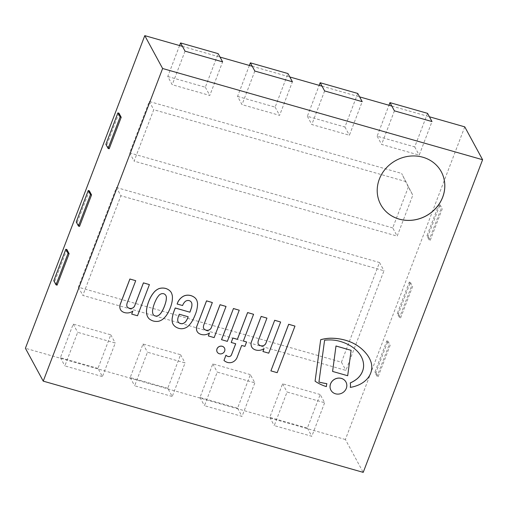 <?xml version="1.0" encoding="UTF-8"?>
<svg xmlns="http://www.w3.org/2000/svg" width="508" height="508" viewBox="0 0 508 508"><rect width="100%" height="100%" fill="white"/><g stroke="black" fill="none" stroke-linecap="round" stroke-linejoin="round"><path stroke-width="0.38" stroke-dasharray="2.54 1.91" d="M172.415 296.564L172.396 296.526A13.119 12.027 151.5 0 0 171.113 292.291M172.168 301.073L172.149 301.034A28.6 26.206 151.5 0 0 172.396 296.526M170.428 307.473L170.402 307.435A33.471 30.67 151.5 0 0 172.149 301.034M166.51 315.258L166.491 315.22A46.234 42.367 151.5 0 0 168.567 311.645A35.668 32.683 151.5 0 0 170.402 307.435M160.547 320.573L160.528 320.535A11.132 10.204 151.5 0 0 163.716 318.376A21.285 19.507 151.5 0 0 166.491 315.22M157.988 321.367L157.963 321.323A8.109 7.436 151.5 0 0 160.528 320.535M165.513 294.945L165.487 294.907A6.306 5.779 -28.5 0 1 165.799 295.408A6.306 5.779 -28.5 0 1 165.811 295.434M163.69 293.726L163.671 293.688A5.169 4.737 -28.5 0 1 165.487 294.907M153.27 321.012L153.251 320.973A12.973 11.887 151.5 0 0 157.963 321.323M149.244 318.872L149.219 318.834A12.973 11.887 151.5 0 0 153.251 320.973M147.777 317.017A8.109 7.436 151.5 0 0 149.219 318.834M161.392 293.77L161.373 293.732A5.169 4.737 -28.5 0 1 163.671 293.688M159.347 294.926L159.328 294.881A6.306 5.779 -28.5 0 1 161.373 293.732M156.775 298.387L156.75 298.348A19.279 17.666 -28.5 0 1 159.328 294.881M155.131 301.758L155.105 301.714A36.481 33.426 -28.5 0 1 156.75 298.348M153.187 307.308L153.162 307.27A39.973 36.633 -28.5 0 1 155.105 301.714M152.533 311.01L152.514 310.972A28.727 26.327 -28.5 0 1 153.162 307.27M152.775 313.385L152.756 313.347A9.43 8.642 -28.5 0 1 152.514 310.972M153.016 314.109L152.756 313.347M153.162 314.42A3.251 2.978 -28.5 0 1 152.997 314.065M258.077 343.668L258.051 343.63A7.461 6.839 -28.5 0 1 258.509 340.093L266.922 318.065M268.738 353.168L280.613 321.97M262.915 351.473L268.713 353.124M257.505 350.317L257.48 350.272A8.827 8.09 151.5 0 0 264.058 348.482M251.733 347.059A6.077 5.569 151.5 0 0 253.321 348.818A8.896 8.153 151.5 0 0 257.48 350.272M197.136 331.495A6.077 5.569 151.5 0 0 198.723 333.254A8.896 8.153 151.5 0 0 202.882 334.709A8.827 8.09 151.5 0 0 209.461 332.918M203.498 328.143L203.518 328.181A4.712 4.318 -28.5 0 1 203.498 328.143A4.712 4.318 -28.5 0 1 203.454 328.066A7.461 6.839 -28.5 0 1 203.911 324.529L212.325 302.501M208.318 335.909L214.116 337.56L226.016 306.4M217.17 351.987A4.147 3.797 151.5 0 0 221.024 353.841A4.147 3.797 151.5 0 0 224.612 351.079A4.147 3.797 151.5 0 0 224.453 348.037M223.958 360.432A11.506 10.547 151.5 0 0 227.298 362.35A8.09 7.41 151.5 0 0 231.311 362.483A7.741 7.093 151.5 0 0 233.515 361.588A8.274 7.582 151.5 0 0 237.128 357.276L241.656 345.415L244.881 346.329L246.564 341.922M231.191 342.43L235.699 343.713M243.376 341.014L253.556 314.255M277.184 372.675L294.945 326.053M270.878 370.846L277.158 372.637M177.114 303.974L182.575 305.499A9.836 9.011 -28.5 0 1 185.388 301.301A2.756 2.527 -28.5 0 1 186.341 300.787A4.077 3.734 -28.5 0 1 190.614 301.371A4.477 4.102 -28.5 0 1 191.433 302.4A4.477 4.102 -28.5 0 1 191.44 302.419M172.917 323.901A9.773 8.954 151.5 0 0 175.685 326.892A11.919 10.922 151.5 0 0 181.242 328.714A9.76 8.947 151.5 0 0 187.922 326.346A22.39 20.517 151.5 0 0 192.875 319.767A45.561 41.751 151.5 0 0 195.04 315.024A32.004 29.324 151.5 0 0 197.536 303.346A26.74 24.505 151.5 0 0 196.996 300.863A9.544 8.744 151.5 0 0 196.52 299.803M178.111 321.824L178.092 321.78A3.74 3.423 -28.5 0 1 178.092 321.78A3.74 3.423 -28.5 0 1 177.705 320.377A10.058 9.22 -28.5 0 1 178.384 316.554L179.286 314.192L188.144 316.719A15.297 14.021 -28.5 0 1 188.131 316.751M227.343 341.37L239.224 310.166M221.526 339.674L227.324 341.325M127.298 302.724L135.693 280.651M126.841 306.254L126.822 306.216A7.461 6.839 -28.5 0 1 127.279 302.679M120.498 309.645A6.077 5.569 151.5 0 0 122.091 311.404A8.896 8.153 151.5 0 0 126.251 312.858A8.827 8.09 151.5 0 0 132.823 311.067L132.798 311.15M131.686 314.058L137.484 315.709L149.377 284.556M355.632 349.663L355.606 349.625A29.178 26.734 -28.5 0 1 361.125 356.381A22.612 20.72 -28.5 0 1 361.29 356.673A22.612 20.72 -28.5 0 1 361.296 356.692L361.309 356.711M328.39 339.941L328.371 339.896A37.922 34.747 -28.5 0 1 339.554 341.205A46.317 42.443 -28.5 0 1 348.615 344.754A37.313 34.188 -28.5 0 1 355.606 349.625M324.587 340.233L324.561 340.189A30.416 27.87 -28.5 0 1 328.371 339.896M318.935 382.073L324.561 340.189M326.39 386.613L326.365 386.569A12.287 11.259 -28.5 0 1 326.847 383.654M315.055 381.146A45.015 41.25 151.5 0 0 326.365 386.569M371.03 362.14L371.011 362.096A30.721 28.15 151.5 0 0 369.214 357.962M371.196 371.596L371.17 371.558A19.469 17.837 151.5 0 0 371.011 362.096M350.279 387.344A32.48 29.762 151.5 0 0 358.502 384.956A23.946 21.939 151.5 0 0 366.211 379.838A18.212 16.688 151.5 0 0 371.17 371.558M332.562 371.392L347.663 375.698L351.098 350.291M330.918 390.169A8.553 7.836 151.5 0 0 342.157 392.957A8.553 7.836 151.5 0 0 345.948 382.01M320.18 394.513L282.594 383.8L269.773 417.373L307.359 428.085L320.18 394.513L324.637 402.73L287.052 392.017L274.231 425.59L311.817 436.302L324.637 402.73M307.359 428.085L311.817 436.302M269.773 417.373L274.231 425.59M282.594 383.8L287.052 392.017M250.381 374.618L212.801 363.899L199.981 397.472L237.56 408.184L250.381 374.618L254.838 382.829L217.259 372.116L204.438 405.689L242.024 416.401L254.838 382.829M237.56 408.184L242.024 416.401M199.981 397.472L204.438 405.689M212.801 363.899L217.259 372.116M167.767 388.29L130.188 377.577L143.008 344.005L180.588 354.717L167.767 388.29L172.225 396.507L185.045 362.934L147.466 352.222L134.645 385.788L172.225 396.507M180.588 354.717L185.045 362.934M130.188 377.577L134.645 385.788M143.008 344.005L147.466 352.222M97.974 368.389L60.395 357.676L73.216 324.104L110.795 334.816L97.974 368.389L102.432 376.606L115.252 343.033L77.673 332.321L64.853 365.893L102.432 376.606M110.795 334.816L115.252 343.033M60.395 357.676L64.853 365.893M73.216 324.104L77.673 332.321M179.578 45.555L167.761 76.511L172.218 84.728L209.798 95.441L222.618 61.868M185.039 51.156L172.218 84.728M167.761 76.511L205.34 87.224L218.161 53.651M205.34 87.224L209.798 95.441M249.377 65.456L237.554 96.412L242.011 104.629L279.591 115.341L292.411 81.769M254.832 71.056L242.011 104.629M237.554 96.412L275.133 107.124L287.953 73.552M275.133 107.124L279.591 115.341M357.746 93.453L344.932 127.025L307.346 116.307L319.17 85.35M307.346 116.307L311.804 124.523L349.39 135.242L362.21 101.67M324.625 90.951L311.804 124.523M344.932 127.025L349.39 135.242M427.546 113.347L414.725 146.92L377.139 136.208L388.963 105.251M377.139 136.208L381.603 144.424L419.183 155.137L432.003 121.564M394.418 110.852L381.603 144.424M414.725 146.92L419.183 155.137M116.44 187.522L379.508 262.522L341.452 362.191L78.378 287.185L116.44 187.522L120.898 195.739L82.836 295.402L345.91 370.408L383.965 270.739L120.898 195.739M78.378 287.185L82.836 295.402M379.508 262.522L383.965 270.739M341.452 362.191L345.91 370.408M408.356 186.988L401.625 173.431L412.814 195.199L408.356 186.988L392.728 227.901L397.186 236.118L412.814 195.199M406.082 181.648L153.746 109.709L134.118 161.119L397.186 236.118M392.728 227.901L129.661 152.902L149.288 101.492L401.625 173.431M149.288 101.492L153.746 109.709M129.661 152.902L134.118 161.119M426.93 235.883L428.009 236.188L440.023 204.711L438.95 204.406L426.93 235.883L429.165 239.992L430.238 240.297L442.252 208.82L441.179 208.515L429.165 239.992M438.95 204.406L441.179 208.515M440.023 204.711L442.252 208.82M428.009 236.188L430.238 240.297M397.288 313.519L398.361 313.823L410.381 282.346L409.302 282.042L397.288 313.519L399.517 317.627L400.59 317.932L412.61 286.455L411.537 286.15L399.517 317.627M409.302 282.042L411.537 286.15M410.381 282.346L412.61 286.455M398.361 313.823L400.59 317.932M374.853 372.269L375.926 372.574L387.947 341.097L386.867 340.792L374.853 372.269L377.082 376.377L378.155 376.682L390.176 345.205L389.103 344.9L377.082 376.377M386.867 340.792L389.103 344.9M387.947 341.097L390.176 345.205M375.926 372.574L378.155 376.682M118.974 113.182L106.953 144.653L109.182 148.761M106.953 144.653L105.88 144.348M89.325 190.817L77.305 222.288L79.534 226.397M77.305 222.288L76.232 221.983M66.891 249.568L54.87 281.038L57.099 285.147M54.87 281.038L53.797 280.733M379.292 179.064A34.442 31.56 151.5 0 0 380.695 204.521A34.442 31.56 151.5 0 0 426.022 215.837A34.442 31.56 151.5 0 0 441.242 171.666A34.442 31.56 151.5 0 0 409.207 156.108A34.442 31.56 151.5 0 0 379.292 179.064A34.442 31.56 151.5 0 0 380.695 204.521A34.442 31.56 151.5 0 0 426.022 215.837A34.442 31.56 151.5 0 0 441.242 171.666A34.442 31.56 151.5 0 0 409.207 156.108A34.442 31.56 151.5 0 0 379.292 179.064M182.442 46.368L220.021 57.087M252.235 66.269L289.814 76.981M322.028 86.169L359.613 96.882M391.82 106.064L429.406 116.776M464.763 126.86L345.383 439.496L363.214 472.364M345.383 439.496L25.4 348.272M441.274 171.729A34.442 31.56 151.5 0 0 441.262 171.71A34.442 31.56 151.5 0 0 409.226 156.153A34.442 31.56 151.5 0 0 379.317 179.108A34.442 31.56 151.5 0 0 380.714 204.565A34.442 31.56 151.5 0 0 380.727 204.584"/><path stroke-width="0.76" d="M157.988 321.367A12.973 11.887 -28.5 0 1 153.27 321.012A12.973 11.887 -28.5 0 1 149.244 318.872A8.109 7.436 -28.5 0 1 147.79 317.036A8.109 7.436 -28.5 0 1 147.726 316.922A11.132 10.204 -28.5 0 1 147.714 316.897A11.132 10.204 -28.5 0 1 146.647 313.544A21.285 19.507 -28.5 0 1 146.596 309.582A46.234 42.367 -28.5 0 1 147.39 305.645A35.668 32.683 -28.5 0 1 148.812 301.314A33.471 30.67 -28.5 0 1 151.822 295.269A28.6 26.206 -28.5 0 1 154.724 291.522A13.119 12.027 -28.5 0 1 158.871 288.69L159.131 288.601A11.576 10.611 -28.5 0 1 165.691 288.487A11.576 10.611 -28.5 0 1 170.891 291.948L171.037 292.157A13.119 12.027 -28.5 0 1 171.12 292.31A13.119 12.027 -28.5 0 1 172.415 296.564A28.6 26.206 -28.5 0 1 172.168 301.073A33.471 30.67 -28.5 0 1 170.428 307.473A35.668 32.683 -28.5 0 1 168.586 311.69A46.234 42.367 -28.5 0 1 166.51 315.258A21.285 19.507 -28.5 0 1 163.741 318.421A11.132 10.204 -28.5 0 1 160.547 320.573A8.109 7.436 -28.5 0 1 157.988 321.367M163.69 293.726A5.169 4.737 151.5 0 0 161.392 293.77A6.306 5.779 151.5 0 0 159.347 294.926A19.279 17.666 151.5 0 0 156.775 298.387A36.481 33.426 151.5 0 0 155.131 301.758A39.973 36.633 151.5 0 0 153.187 307.308A28.727 26.327 151.5 0 0 152.533 311.01A9.43 8.642 151.5 0 0 152.775 313.385L153.016 314.109A3.251 2.978 151.5 0 0 155.219 315.925A3.086 2.832 151.5 0 0 158.236 315.595L158.921 315.138A9.43 8.642 151.5 0 0 160.75 313.353A28.727 26.327 151.5 0 0 162.782 310.045A39.973 36.633 151.5 0 0 165.043 304.584A36.481 33.426 151.5 0 0 166.046 301.028A19.279 17.666 151.5 0 0 166.357 296.92A6.306 5.779 151.5 0 0 165.824 295.453A6.306 5.779 151.5 0 0 165.513 294.945A5.169 4.737 151.5 0 0 163.69 293.726M165.691 288.487L165.671 288.449A11.576 10.611 151.5 0 0 159.112 288.557L158.845 288.652A13.119 12.027 151.5 0 0 154.705 291.478A28.6 26.206 151.5 0 0 151.797 295.231A33.471 30.67 151.5 0 0 148.793 301.269A35.668 32.683 151.5 0 0 147.364 305.6A46.234 42.367 151.5 0 0 146.571 309.543A21.285 19.507 151.5 0 0 146.621 313.506A11.132 10.204 151.5 0 0 147.695 316.852A8.109 7.436 151.5 0 0 147.771 316.998A8.109 7.436 151.5 0 0 147.777 317.017M170.891 291.948L170.866 291.909A11.576 10.611 151.5 0 0 165.671 288.449M155.219 315.925L155.194 315.881A3.086 2.832 -28.5 0 1 153.162 314.42M156.178 316.103L156.153 316.065A3.086 2.832 -28.5 0 1 155.194 315.881M158.236 315.595L158.21 315.551A3.251 2.978 -28.5 0 1 156.153 316.065M158.921 315.138L158.21 315.551M160.75 313.353L160.731 313.315A9.43 8.642 -28.5 0 1 158.902 315.1M162.782 310.045L162.757 310.007A28.727 26.327 -28.5 0 1 160.731 313.315M165.043 304.584L165.024 304.546A39.973 36.633 -28.5 0 1 162.757 310.007M166.046 301.028L166.021 300.99A36.481 33.426 -28.5 0 1 165.024 304.546M166.357 296.92L166.338 296.882A19.279 17.666 -28.5 0 1 166.021 300.99M165.811 295.434A6.306 5.779 -28.5 0 1 166.338 296.882M264.084 348.526A8.827 8.09 -28.5 0 1 257.505 350.317A8.896 8.153 -28.5 0 1 253.346 348.863A6.077 5.569 -28.5 0 1 251.746 347.078A6.077 5.569 -28.5 0 1 251.136 345.008A6.198 5.677 -28.5 0 1 251.562 341.554L261.15 316.452L266.948 318.11L258.534 340.138A7.461 6.839 151.5 0 0 258.077 343.668A4.712 4.318 151.5 0 0 258.115 343.745A4.712 4.318 151.5 0 0 262.668 345.853A4.02 3.683 151.5 0 0 265.963 343.129L274.676 320.313L280.632 322.009L268.738 353.168L262.941 351.517L264.084 348.526M262.668 345.853L262.649 345.815A4.712 4.318 -28.5 0 1 258.102 343.725M265.963 343.129L265.938 343.084A4.02 3.683 -28.5 0 1 262.649 345.815M274.676 320.313L265.938 343.084M280.632 322.009L274.657 320.269M262.941 351.517L264.027 348.564M251.136 345.008L251.111 344.97A6.077 5.569 151.5 0 0 251.72 347.04A6.077 5.569 151.5 0 0 251.733 347.059M251.562 341.554L251.543 341.509A6.198 5.677 151.5 0 0 251.111 344.97M261.15 316.452L251.543 341.509M266.948 318.11L261.125 316.414M208.07 330.289A4.02 3.683 151.5 0 0 211.366 327.565L220.078 304.743L226.035 306.445L214.141 337.604L208.344 335.947L209.48 332.956A8.827 8.09 -28.5 0 1 202.908 334.747A8.896 8.153 -28.5 0 1 198.749 333.292A6.077 5.569 -28.5 0 1 197.148 331.514A6.077 5.569 -28.5 0 1 196.539 329.444A6.198 5.677 -28.5 0 1 196.964 325.984L206.546 300.888L212.344 302.539L203.937 324.574A7.461 6.839 151.5 0 0 203.479 328.105A4.712 4.318 151.5 0 0 203.518 328.181A4.712 4.318 151.5 0 0 208.07 330.289L208.045 330.244A4.712 4.318 -28.5 0 1 203.505 328.162M209.429 332.994L208.344 335.947M212.344 302.539L206.527 300.844L196.945 325.945A6.198 5.677 151.5 0 0 196.513 329.4A6.077 5.569 151.5 0 0 197.123 331.47A6.077 5.569 151.5 0 0 197.136 331.495L197.123 331.47M226.035 306.445L220.053 304.705L211.341 327.52A4.02 3.683 -28.5 0 1 208.045 330.244M224.631 351.117A4.147 3.797 -28.5 0 1 221.031 353.879A4.147 3.797 -28.5 0 1 217.176 352.012A4.147 3.797 -28.5 0 1 219.011 346.697A4.147 3.797 -28.5 0 1 224.466 348.056A4.147 3.797 -28.5 0 1 224.631 351.117M224.453 348.037A4.147 3.797 151.5 0 0 224.441 348.012A4.147 3.797 151.5 0 0 218.986 346.653A4.147 3.797 151.5 0 0 217.157 351.968A4.147 3.797 151.5 0 0 217.17 351.987L217.176 352.012M225.958 355.283A5.607 5.137 151.5 0 0 228.098 356.476A2.68 2.457 151.5 0 0 230.861 355.803A3.524 3.232 151.5 0 0 231.572 354.609L235.718 343.757L231.21 342.468L232.893 338.061L237.401 339.35L247.618 312.598L253.575 314.293L243.364 341.046L246.583 341.967L244.9 346.373L241.681 345.453L237.147 357.315A8.274 7.582 -28.5 0 1 233.54 361.626A7.741 7.093 -28.5 0 1 231.337 362.528A8.09 7.41 -28.5 0 1 227.324 362.388A11.506 10.547 -28.5 0 1 223.977 360.47L225.939 355.238L223.977 360.47M235.687 343.745L231.553 354.571A3.524 3.232 -28.5 0 1 230.842 355.765A2.68 2.457 -28.5 0 1 228.079 356.432A5.607 5.137 -28.5 0 1 225.939 355.238M253.575 314.293L247.599 312.553L237.382 339.306L232.874 338.023L231.21 342.468M246.583 341.967L243.376 341.014M277.184 372.675L270.904 370.884L288.69 324.307L294.97 326.098L277.184 372.675M294.97 326.098L288.665 324.263L270.904 370.884M177.641 302.597L177.133 304.019L177.667 302.635A12.802 11.735 -28.5 0 1 183.058 296.456L183.991 295.974A10.141 9.296 -28.5 0 1 186.36 295.307A11.03 10.109 -28.5 0 1 192.132 296.081A12.154 11.138 -28.5 0 1 195.301 298.126A9.544 8.744 -28.5 0 1 196.532 299.822A9.544 8.744 151.5 0 0 196.507 299.777A9.544 8.744 151.5 0 0 195.275 298.088A12.154 11.138 151.5 0 0 192.113 296.037A11.03 10.109 151.5 0 0 186.334 295.262A10.141 9.296 151.5 0 0 183.966 295.929L183.039 296.418A12.802 11.735 151.5 0 0 177.641 302.597L177.667 302.635M172.701 323.482A9.773 8.954 151.5 0 0 172.904 323.882A9.773 8.954 151.5 0 0 172.917 323.901A9.773 8.954 -28.5 0 1 172.726 323.526A12.268 11.239 -28.5 0 1 172.212 318.319A40.526 37.135 -28.5 0 1 174.168 310.852L175.254 308.019L189.909 312.198L175.228 307.975L174.149 310.807A40.526 37.135 151.5 0 0 172.187 318.281A12.268 11.239 151.5 0 0 172.701 323.482L172.726 323.526M191.44 302.419A4.477 4.102 -28.5 0 1 191.878 303.917A11.494 10.535 -28.5 0 1 191.586 307.232A87.395 80.086 -28.5 0 1 189.884 312.153M188.131 316.751A15.297 14.021 -28.5 0 1 186.258 320.719A5.55 5.086 -28.5 0 1 183.509 323.247A3.721 3.41 -28.5 0 1 180.772 323.59A4.921 4.508 -28.5 0 1 178.365 322.205A3.74 3.423 -28.5 0 1 178.098 321.799M189.909 312.198A87.395 80.086 151.5 0 0 191.611 307.27A11.494 10.535 151.5 0 0 191.903 303.962A4.477 4.102 151.5 0 0 191.453 302.438A4.477 4.102 151.5 0 0 190.633 301.409A4.077 3.734 151.5 0 0 186.366 300.831A2.756 2.527 151.5 0 0 185.414 301.339A9.836 9.011 151.5 0 0 182.594 305.537L177.133 304.019M196.507 299.777L196.532 299.822A9.544 8.744 -28.5 0 1 197.015 300.901A26.74 24.505 -28.5 0 1 197.561 303.384A32.004 29.324 -28.5 0 1 195.066 315.062A45.561 41.751 -28.5 0 1 192.894 319.805A22.39 20.517 -28.5 0 1 187.947 326.39A9.76 8.947 -28.5 0 1 181.267 328.752A11.919 10.922 -28.5 0 1 175.711 326.93A9.773 8.954 -28.5 0 1 172.923 323.926L172.904 323.882M178.391 322.25A4.921 4.508 151.5 0 0 180.791 323.628A3.721 3.41 151.5 0 0 183.528 323.291A5.55 5.086 151.5 0 0 186.284 320.758A15.297 14.021 151.5 0 0 188.163 316.757L179.305 314.236L178.403 316.598A10.058 9.22 151.5 0 0 177.73 320.421A3.74 3.423 151.5 0 0 178.111 321.824A3.74 3.423 151.5 0 0 178.391 322.25L178.365 322.205M221.545 339.712L233.445 308.559L239.243 310.21L227.343 341.37L221.526 339.674L233.445 308.559M239.243 310.21L233.426 308.515M131.432 308.439A4.02 3.683 151.5 0 0 134.728 305.714L143.44 282.899L149.403 284.594L137.503 315.754L131.705 314.103L132.848 311.112A8.827 8.09 -28.5 0 1 126.27 312.896A8.896 8.153 -28.5 0 1 122.111 311.448A6.077 5.569 -28.5 0 1 120.51 309.664A6.077 5.569 -28.5 0 1 119.901 307.594A6.198 5.677 -28.5 0 1 120.332 304.133L129.915 279.038L135.712 280.695L127.298 302.724A7.461 6.839 151.5 0 0 126.841 306.254A4.712 4.318 151.5 0 0 126.886 306.33A4.712 4.318 151.5 0 0 131.432 308.439L131.413 308.4A4.712 4.318 -28.5 0 1 126.873 306.311M132.798 311.15L131.705 314.103M135.712 280.695L129.889 279L120.307 304.095A6.198 5.677 151.5 0 0 119.882 307.55A6.077 5.569 151.5 0 0 120.491 309.626A6.077 5.569 151.5 0 0 120.498 309.645M149.403 284.594L143.421 282.854L134.709 305.67A4.02 3.683 -28.5 0 1 131.413 308.4M326.39 386.613A45.015 41.25 -28.5 0 1 315.081 381.184L320.675 339.757A38.633 35.401 -28.5 0 1 330.206 338.258A52.768 48.355 -28.5 0 1 352.349 342.805A46.603 42.704 -28.5 0 1 359.334 347.008A44.704 40.97 -28.5 0 1 366.109 353.46A30.721 28.15 -28.5 0 1 369.227 357.981A30.721 28.15 -28.5 0 1 371.03 362.14A19.469 17.837 -28.5 0 1 371.196 371.596A18.212 16.688 -28.5 0 1 366.236 379.882A23.946 21.939 -28.5 0 1 358.527 384.994A32.48 29.762 -28.5 0 1 350.298 387.388A12.287 11.259 151.5 0 0 350.253 382.956A26.918 24.663 151.5 0 0 356.87 379.012A18.053 16.542 151.5 0 0 362.185 372.123A16.967 15.545 151.5 0 0 363.595 364.788A22.612 20.72 151.5 0 0 361.309 356.711A22.612 20.72 151.5 0 0 361.15 356.425A29.178 26.734 151.5 0 0 355.632 349.663A37.313 34.188 151.5 0 0 348.634 344.799A46.317 42.443 151.5 0 0 339.573 341.243A37.922 34.747 151.5 0 0 328.39 339.941A30.416 27.87 151.5 0 0 324.587 340.233L318.935 382.073A82.315 75.425 151.5 0 0 326.873 383.692A12.287 11.259 151.5 0 0 326.39 386.613M356.87 379.012L356.851 378.974A26.918 24.663 -28.5 0 1 350.228 382.911A12.287 11.259 -28.5 0 1 350.279 387.344L350.298 387.388M361.296 356.692A22.612 20.72 -28.5 0 1 363.576 364.75A16.967 15.545 -28.5 0 1 362.16 372.085A18.053 16.542 -28.5 0 1 356.851 378.974M326.873 383.692L326.847 383.654A82.315 75.425 -28.5 0 1 318.941 382.035M315.081 381.184L320.675 339.757M330.206 338.258L330.187 338.214A38.633 35.401 151.5 0 0 320.65 339.712M352.349 342.805L352.323 342.767A52.768 48.355 151.5 0 0 330.187 338.214M366.109 353.46L366.09 353.416A44.704 40.97 151.5 0 0 359.315 346.97A46.603 42.704 151.5 0 0 352.323 342.767M369.214 357.962A30.721 28.15 151.5 0 0 369.202 357.937A30.721 28.15 151.5 0 0 366.09 353.416M336.017 346.024L351.117 350.33L347.688 375.736L332.588 371.431L335.991 345.986L332.588 371.431M351.117 350.33L335.991 345.986M345.948 382.01A8.553 7.836 151.5 0 0 345.942 381.991A8.553 7.836 151.5 0 0 341.357 378.384A8.553 7.836 151.5 0 0 332.188 381.159A8.553 7.836 151.5 0 0 330.905 390.15A8.553 7.836 151.5 0 0 330.918 390.169A8.553 7.836 -28.5 0 1 332.207 381.203A8.553 7.836 -28.5 0 1 341.376 378.428A8.553 7.836 -28.5 0 1 345.961 382.035A8.553 7.836 -28.5 0 1 342.182 393.001A8.553 7.836 -28.5 0 1 330.93 390.188L330.905 390.15M180.581 42.939L185.039 51.156L222.618 61.868L218.161 53.651L180.581 42.939L179.578 45.555M250.374 62.84L254.832 71.056L292.411 81.769L287.953 73.552L250.374 62.84L249.377 65.456M319.17 85.35L320.167 82.734L324.625 90.951L362.21 101.67L357.746 93.453L320.167 82.734M388.963 105.251L389.96 102.635L394.418 110.852L432.003 121.564L427.546 113.347L389.96 102.635M108.109 148.457L105.88 144.348L117.894 112.878L120.129 116.986L108.109 148.457L109.182 148.761L121.202 117.291L120.129 116.986M117.894 112.878L118.974 113.182L121.202 117.291M78.461 226.092L76.232 221.983L88.252 190.513L90.481 194.621L78.461 226.092L79.534 226.397L91.554 194.926L90.481 194.621M88.252 190.513L89.325 190.817L91.554 194.926M56.026 284.842L53.797 280.733L65.818 249.263L68.047 253.371L56.026 284.842L57.099 285.147L69.12 253.676L68.047 253.371M65.818 249.263L66.891 249.568L69.12 253.676M379.336 179.146A34.442 31.56 -28.5 0 1 409.251 156.191A34.442 31.56 -28.5 0 1 441.287 171.748A34.442 31.56 -28.5 0 1 426.066 215.919A34.442 31.56 -28.5 0 1 380.74 204.603A34.442 31.56 -28.5 0 1 379.336 179.146M43.237 381.14L25.4 348.272L144.786 35.636L162.617 68.504L43.237 381.14L363.214 472.364L482.6 159.728L162.617 68.504M144.786 35.636L182.442 46.368M220.021 57.087L252.235 66.269M289.814 76.981L322.028 86.169M359.613 96.882L391.82 106.064M429.406 116.776L464.763 126.86L482.6 159.728M380.727 204.584A34.442 31.56 151.5 0 0 426.041 215.875A34.442 31.56 151.5 0 0 441.274 171.729"/></g></svg>
